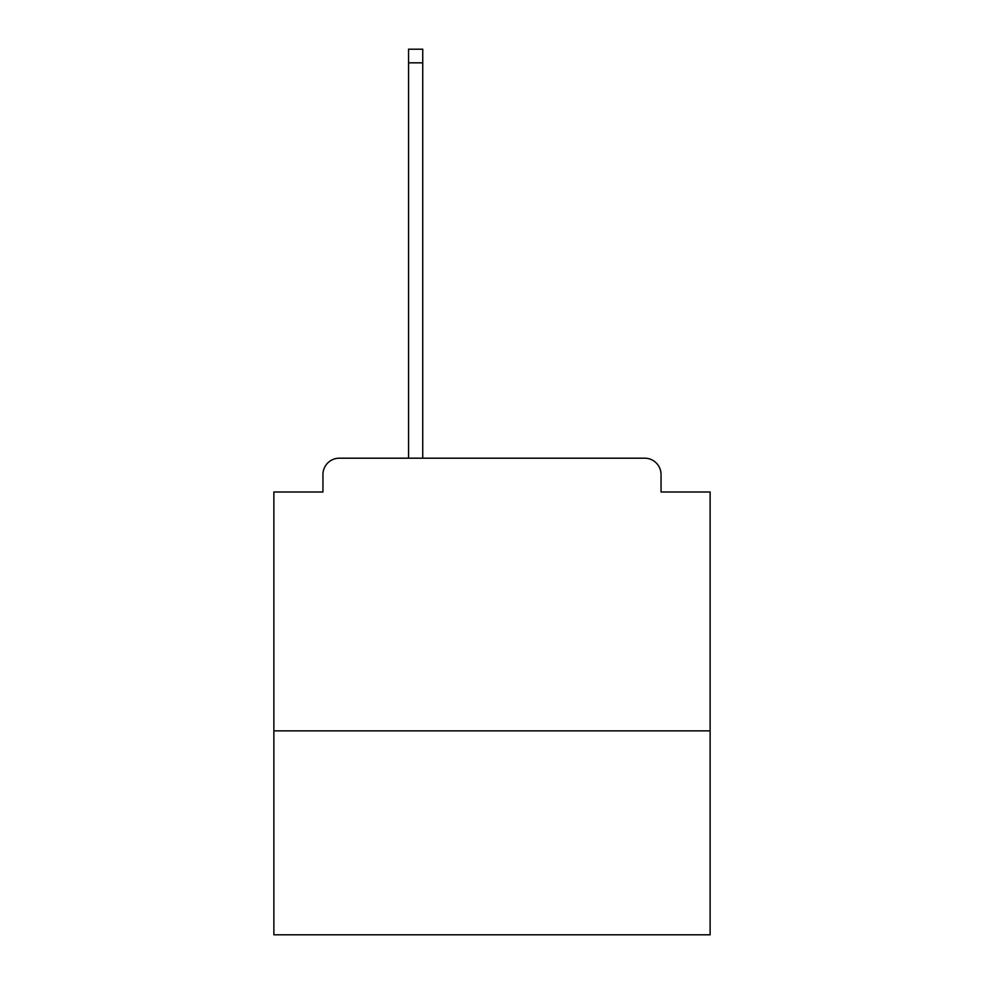 <?xml version="1.0" encoding="UTF-8"?>
<svg xmlns="http://www.w3.org/2000/svg" width="984" height="984" viewBox="0 0 984 984"><rect width="100%" height="100%" fill="white"/><g stroke="black" fill="none" stroke-linecap="round" stroke-linejoin="round"><path stroke-width="1.48" d="M710.128 730.854L710.128 492L661.051 492L661.051 474.546A16.359 16.359 0 0 0 644.692 458.187L339.308 458.187A16.359 16.359 0 0 0 322.949 474.546L322.949 492L273.872 492L273.872 934.8L710.128 934.8L710.128 730.854L273.872 730.854M322.949 474.546L322.949 492M644.692 458.187L577.067 458.187M406.933 458.187L339.308 458.187M661.051 492L661.051 474.546M422.739 62.828L408.569 62.828L408.569 49.2L422.739 49.2L422.739 458.187M408.569 62.828L408.569 458.187"/></g></svg>
